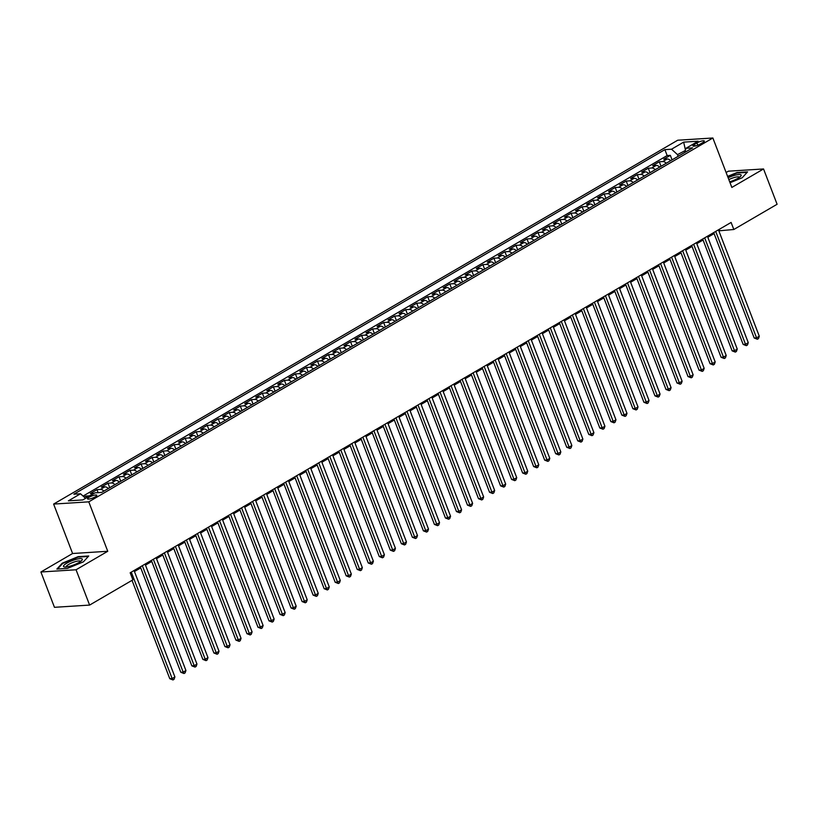 <?xml version="1.0" encoding="UTF-8"?>
<svg xmlns="http://www.w3.org/2000/svg" width="818" height="818" viewBox="0 0 818 818"><rect width="100%" height="100%" fill="white"/><g stroke="black" fill="none" stroke-linecap="round" stroke-linejoin="round"><path stroke-width="1.23" d="M95.215 496.853A4.969 1.125 -21 0 0 96.821 495.258A4.969 1.125 -21 0 0 93.937 495.299A4.969 1.125 -21 0 0 89.142 497.232A4.969 1.125 -21 0 0 87.536 498.827A4.969 1.125 -21 0 0 90.42 498.786A4.969 1.125 -21 0 0 95.215 496.853M40.9 571.997L76.054 569.768L107.751 551.281L72.597 553.51L40.9 571.997L54.458 607.314L89.612 605.085L132.884 579.85L130.174 572.784L731.108 222.445L733.818 229.5L777.1 204.275L763.542 168.958L728.388 171.187L726.118 172.516M72.597 553.51L53.62 504.072L677.713 140.226L712.867 137.997L88.773 501.843L53.62 504.072M670.688 160.655A6.217 3.538 -120.2 0 0 667.191 158.999L663.725 159.224L670.341 155.359L672.059 159.858M666.281 163.222A6.217 3.538 -120.2 0 0 662.774 161.565L659.308 161.79L661.036 166.289M659.308 161.79L652.692 165.645L656.159 165.43A6.217 3.538 -120.2 0 1 659.666 167.087M648.643 173.508A6.217 3.538 -120.2 0 0 645.136 171.852L641.67 172.077L648.285 168.222L650.013 172.71M637.611 179.94A6.217 3.538 -120.2 0 0 634.114 178.283L630.637 178.508L637.253 174.643L638.981 179.142M626.588 186.371A6.217 3.538 -120.2 0 0 623.081 184.715L619.615 184.929L626.23 181.075L627.958 185.574M615.565 192.792A6.217 3.538 -120.2 0 0 612.058 191.136L608.592 191.361L615.208 187.506L616.925 191.995M604.533 199.224A6.217 3.538 -120.2 0 0 601.036 197.567L597.559 197.792L604.175 193.927L605.903 198.426M593.51 205.655A6.217 3.538 -120.2 0 0 590.003 203.999L586.537 204.214L593.152 200.359L594.88 204.858M582.488 212.077A6.217 3.538 -120.2 0 0 578.98 210.43L575.514 210.645L582.13 206.79L583.847 211.279M571.455 218.508A6.217 3.538 -120.2 0 0 567.948 216.852L564.481 217.077L571.097 213.222L572.825 217.711M560.432 224.94A6.217 3.538 -120.2 0 0 556.925 223.283L553.459 223.498L560.074 219.643L561.802 224.142M549.399 231.361A6.217 3.538 -120.2 0 0 545.903 229.715L542.436 229.93L549.052 226.075L550.77 230.564M538.377 237.793A6.217 3.538 -120.2 0 0 534.87 236.136L531.403 236.361L538.019 232.506L539.747 236.995M527.354 244.224A6.217 3.538 -120.2 0 0 523.847 242.568L520.381 242.793L526.996 238.928L528.725 243.427M516.322 250.656A6.217 3.538 -120.2 0 0 512.825 248.999L509.348 249.214L515.964 245.359L517.692 249.858M505.299 257.077A6.217 3.538 -120.2 0 0 501.792 255.421L498.326 255.645L504.941 251.791L506.669 256.279M494.276 263.508A6.217 3.538 -120.2 0 0 490.769 261.852L487.303 262.077L493.919 258.212L495.636 262.711M483.244 269.94A6.217 3.538 -120.2 0 0 479.737 268.284L476.27 268.498L482.886 264.643L484.614 269.142M472.221 276.361A6.217 3.538 -120.2 0 0 468.714 274.705L465.248 274.93L471.863 271.075L473.591 275.564M461.188 282.793A6.217 3.538 -120.2 0 0 457.691 281.136L454.225 281.361L460.841 277.496L462.559 281.995M450.166 289.224A6.217 3.538 -120.2 0 0 446.659 287.568L443.192 287.783L449.808 283.928L451.536 288.427M439.143 295.646A6.217 3.538 -120.2 0 0 435.636 293.999L432.17 294.214L438.785 290.359L440.513 294.848M428.111 302.077A6.217 3.538 -120.2 0 0 424.614 300.421L421.137 300.646L427.753 296.791L429.481 301.28M417.088 308.509A6.217 3.538 -120.2 0 0 413.581 306.852L410.115 307.067L416.73 303.212L418.458 307.711M406.065 314.93A6.217 3.538 -120.2 0 0 402.558 313.284L399.092 313.499L405.708 309.644L407.425 314.132M395.033 321.362A6.217 3.538 -120.2 0 0 391.536 319.705L388.059 319.93L394.675 316.075L396.403 320.564M384.01 327.793A6.217 3.538 -120.2 0 0 380.503 326.137L377.037 326.362L383.652 322.496L385.38 326.995M372.988 334.225A6.217 3.538 -120.2 0 0 369.48 332.568L366.014 332.783L372.63 328.928L374.347 333.427M361.955 340.646A6.217 3.538 -120.2 0 0 358.448 338.989L354.981 339.214L361.597 335.36L363.325 339.848M350.932 347.077A6.217 3.538 -120.2 0 0 347.425 345.421L343.959 345.646L350.574 341.781L352.302 346.28M339.899 353.509A6.217 3.538 -120.2 0 0 336.402 351.852L332.936 352.067L339.552 348.212L341.27 352.711M328.877 359.93A6.217 3.538 -120.2 0 0 325.37 358.284L321.903 358.499L328.519 354.644L330.247 359.133M317.854 366.362A6.217 3.538 -120.2 0 0 314.347 364.705L310.881 364.93L317.496 361.065L319.224 365.564M306.822 372.793A6.217 3.538 -120.2 0 0 303.325 371.137L299.848 371.352L306.464 367.497L308.192 371.996M295.799 379.215A6.217 3.538 -120.2 0 0 292.292 377.568L288.826 377.783L295.441 373.928L297.169 378.417M284.776 385.646A6.217 3.538 -120.2 0 0 281.269 383.99L277.803 384.215L284.419 380.36L286.136 384.849M273.744 392.078A6.217 3.538 -120.2 0 0 270.237 390.421L266.77 390.636L273.386 386.781L275.114 391.28M262.721 398.509A6.217 3.538 -120.2 0 0 259.214 396.853L255.748 397.067L262.363 393.213L264.091 397.701M251.699 404.93A6.217 3.538 -120.2 0 0 248.191 403.274L244.725 403.499L251.341 399.644L253.059 404.133M240.666 411.362A6.217 3.538 -120.2 0 0 237.159 409.706L233.692 409.93L240.308 406.065L242.036 410.564M229.643 417.793A6.217 3.538 -120.2 0 0 226.136 416.137L222.67 416.352L229.285 412.497L231.013 416.996M218.611 424.215A6.217 3.538 -120.2 0 0 215.114 422.558L211.637 422.783L218.263 418.928L219.981 423.417M207.588 430.646A6.217 3.538 -120.2 0 0 204.081 428.99L200.614 429.215L207.23 425.35L208.958 429.849M196.565 437.078A6.217 3.538 -120.2 0 0 193.058 435.421L189.592 435.636L196.208 431.781L197.925 436.28M185.533 443.499A6.217 3.538 -120.2 0 0 182.036 441.853L178.559 442.068L185.175 438.213L186.903 442.702M174.51 449.931A6.217 3.538 -120.2 0 0 171.003 448.274L167.537 448.499L174.152 444.634L175.88 449.133M163.488 456.362A6.217 3.538 -120.2 0 0 159.98 454.706L156.514 454.92L163.13 451.066L164.847 455.565M152.455 462.784A6.217 3.538 -120.2 0 0 148.948 461.137L145.481 461.352L152.097 457.497L153.825 461.986M141.432 469.215A6.217 3.538 -120.2 0 0 137.925 467.559L134.459 467.784L141.074 463.929L142.802 468.417M130.399 475.647A6.217 3.538 -120.2 0 0 126.902 473.99L123.436 474.205L130.052 470.35L131.77 474.849M119.377 482.078A6.217 3.538 -120.2 0 0 115.87 480.422L112.403 480.636L119.019 476.782L120.747 481.27M108.354 488.499A6.217 3.538 -120.2 0 0 104.847 486.843L101.381 487.068L107.996 483.213L109.724 487.702M94.223 493.285A6.217 3.538 -120.2 0 0 93.825 493.274L90.348 493.499L96.964 489.634L98.129 492.651M696.895 142.956L694.472 144.377A4.816 1.084 -21 0 0 692.918 145.911A4.816 1.084 -21 0 0 695.709 145.88A4.816 1.084 -21 0 0 700.361 143.999L702.785 142.588A4.816 1.084 -21 0 0 704.339 141.044A4.816 1.084 -21 0 0 701.537 141.085A4.816 1.084 -21 0 0 696.895 142.956L697.764 145.215M685.361 150.492L677.498 154.622L671.527 149.213L664.881 149.633L73.865 494.195L80.512 493.765L68.385 500.841L82.833 499.921L94.96 492.855L101.606 492.436L692.621 147.874L685.965 148.293L684.83 152.414M671.527 149.213L683.654 142.138L698.102 141.217L685.965 148.293M670.341 155.359L667.151 155.563L83.068 496.086M89.816 495.851A6.217 3.538 59.8 0 0 89.407 495.851L85.941 496.066L84.182 497.088M96.964 489.634L100.44 489.42A6.217 3.538 59.8 0 1 103.937 491.076M107.996 483.213L111.463 482.988A6.217 3.538 59.8 0 1 114.97 484.645M119.019 476.782L122.485 476.557A6.217 3.538 59.8 0 1 125.992 478.213M130.052 470.35L133.518 470.135A6.217 3.538 59.8 0 1 137.015 471.792M141.074 463.929L144.541 463.704A6.217 3.538 59.8 0 1 148.048 465.36M152.097 457.497L155.563 457.272A6.217 3.538 59.8 0 1 159.07 458.929M163.13 451.066L166.596 450.851A6.217 3.538 59.8 0 1 170.103 452.507M174.152 444.634L177.618 444.419A6.217 3.538 59.8 0 1 181.126 446.076M185.175 438.213L188.651 437.988A6.217 3.538 59.8 0 1 192.148 439.644M196.208 431.781L199.674 431.567A6.217 3.538 59.8 0 1 203.181 433.213M207.23 425.35L210.696 425.135A6.217 3.538 59.8 0 1 214.204 426.791M218.263 418.928L221.729 418.704A6.217 3.538 59.8 0 1 225.226 420.36M229.285 412.497L232.752 412.282A6.217 3.538 59.8 0 1 236.259 413.928M240.308 406.065L243.774 405.851A6.217 3.538 59.8 0 1 247.281 407.507M251.341 399.644L254.807 399.419A6.217 3.538 59.8 0 1 258.314 401.076M262.363 393.213L265.83 392.988A6.217 3.538 59.8 0 1 269.337 394.644M273.386 386.781L276.852 386.566A6.217 3.538 59.8 0 1 280.359 388.223M284.419 380.36L287.885 380.135A6.217 3.538 59.8 0 1 291.392 381.791M295.441 373.928L298.907 373.703A6.217 3.538 59.8 0 1 302.415 375.36M306.464 367.497L309.94 367.282A6.217 3.538 59.8 0 1 313.437 368.938M317.496 361.065L320.963 360.85A6.217 3.538 59.8 0 1 324.47 362.507M328.519 354.644L331.985 354.419A6.217 3.538 59.8 0 1 335.492 356.075M339.552 348.212L343.018 347.998A6.217 3.538 59.8 0 1 346.515 349.644M350.574 341.781L354.041 341.566A6.217 3.538 59.8 0 1 357.548 343.223M361.597 335.36L365.063 335.135A6.217 3.538 59.8 0 1 368.57 336.791M372.63 328.928L376.096 328.713A6.217 3.538 59.8 0 1 379.603 330.36M383.652 322.496L387.118 322.282A6.217 3.538 59.8 0 1 390.626 323.938M394.675 316.075L398.151 315.85A6.217 3.538 59.8 0 1 401.648 317.507M405.708 309.644L409.174 309.419A6.217 3.538 59.8 0 1 412.681 311.075M416.73 303.212L420.196 302.997A6.217 3.538 59.8 0 1 423.704 304.654M427.753 296.791L431.229 296.566A6.217 3.538 59.8 0 1 434.726 298.222M438.785 290.359L442.252 290.134A6.217 3.538 59.8 0 1 445.759 291.791M449.808 283.928L453.274 283.713A6.217 3.538 59.8 0 1 456.781 285.37M460.841 277.496L464.307 277.282A6.217 3.538 59.8 0 1 467.814 278.938M471.863 271.075L475.33 270.85A6.217 3.538 59.8 0 1 478.837 272.506M482.886 264.643L486.352 264.429A6.217 3.538 59.8 0 1 489.859 266.075M493.919 258.212L497.385 257.997A6.217 3.538 59.8 0 1 500.892 259.654M504.941 251.791L508.407 251.566A6.217 3.538 59.8 0 1 511.915 253.222M515.964 245.359L519.44 245.144A6.217 3.538 59.8 0 1 522.937 246.791M526.996 238.928L530.463 238.713A6.217 3.538 59.8 0 1 533.97 240.369M538.019 232.506L541.485 232.281A6.217 3.538 59.8 0 1 544.992 233.938M549.052 226.075L552.518 225.85A6.217 3.538 59.8 0 1 556.015 227.506M560.074 219.643L563.541 219.428A6.217 3.538 59.8 0 1 567.048 221.085M571.097 213.222L574.563 212.997A6.217 3.538 59.8 0 1 578.07 214.653M582.13 206.79L585.596 206.565A6.217 3.538 59.8 0 1 589.103 208.222M593.152 200.359L596.619 200.144A6.217 3.538 59.8 0 1 600.126 201.79M604.175 193.927L607.651 193.713A6.217 3.538 59.8 0 1 611.148 195.369M615.208 187.506L618.674 187.281A6.217 3.538 59.8 0 1 622.181 188.938M626.23 181.075L629.696 180.86A6.217 3.538 59.8 0 1 633.204 182.506M637.253 174.643L640.729 174.428A6.217 3.538 59.8 0 1 644.226 176.085M648.285 168.222L651.752 167.997A6.217 3.538 59.8 0 1 655.259 169.653M678.142 156.31L677.498 154.622M76.054 569.768L89.612 605.085M107.751 551.281L88.773 501.843M712.867 137.997L731.844 187.434L763.542 168.958M718.838 230.829L733.818 229.5M134.449 571.537L140.727 567.876M145.471 565.105L151.759 561.445M156.504 558.684L162.782 555.013M167.526 552.252L173.805 548.592M178.549 545.821L184.837 542.16M189.582 539.389L195.86 535.729M200.604 532.968L206.882 529.307M211.627 526.536L217.915 522.876M222.66 520.105L228.938 516.444M233.682 513.684L239.971 510.023M244.715 507.252L250.993 503.591M255.737 500.82L262.016 497.16M266.76 494.399L273.048 490.728M277.793 487.968L284.071 484.307M288.815 481.536L295.094 477.876M299.838 475.115L306.126 471.444M310.871 468.683L317.149 465.023M321.893 462.252L328.182 458.591M332.926 455.82L339.204 452.16M343.949 449.399L350.227 445.738M354.971 442.967L361.259 439.307M366.004 436.536L372.282 432.875M377.026 430.115L383.305 426.454M388.049 423.683L394.337 420.023M399.082 417.252L405.36 413.591M410.104 410.83L416.382 407.159M421.127 404.399L427.415 400.738M432.16 397.967L438.438 394.307M443.182 391.546L449.471 387.875M454.215 385.114L460.493 381.454M465.238 378.683L471.516 375.022M476.26 372.251L482.548 368.591M487.293 365.83L493.571 362.169M498.315 359.399L504.594 355.738M509.338 352.967L515.626 349.306M520.371 346.546L526.649 342.885M531.393 340.114L537.682 336.454M542.426 333.683L548.704 330.022M553.449 327.261L559.727 323.591M564.471 320.83L570.76 317.169M575.504 314.398L581.782 310.738M586.526 307.977L592.805 304.306M597.549 301.545L603.837 297.885M608.582 295.114L614.86 291.453M619.604 288.682L625.882 285.022M630.627 282.261L636.915 278.601M641.66 275.83L647.938 272.169M652.682 269.398L658.971 265.738M663.715 262.977L669.993 259.316M674.738 256.545L681.016 252.885M685.76 250.114L692.048 246.453M696.793 243.692L703.071 240.022M707.815 237.261L714.094 233.6M685.464 150.103L683.654 142.138M719.186 229.398L719.574 230.41M667.151 155.563L664.881 149.633M85.941 496.066L86.585 497.733M80.512 493.765L85.553 498.336M730.045 182.751L742.223 177.751L747.57 171.892L736.977 172.557L727.611 176.402M67.465 568.387L83.395 561.854L88.743 555.984L78.16 556.659L62.219 563.193L56.882 569.062L67.465 568.387M62.424 563.714L62.219 563.193M713.705 232.588L754.176 337.987L756.548 337.844L715.699 231.422M759.298 336.239L758.47 338.601L757.366 339.245L756.548 337.844L759.298 336.239L718.449 229.817M757.366 339.245L754.176 337.987M729.687 181.821A10.092 2.28 -21 0 0 737.918 178.314A10.092 2.28 -21 0 0 740.699 176.248A10.092 2.28 -21 0 0 738.214 174.592A10.092 2.28 -21 0 0 728.132 177.772M739.4 177.373A7.648 1.728 -21 0 0 739.37 177.261A7.648 1.728 -21 0 0 728.838 179.602M727.754 176.79L736.926 173.027L747.12 172.373M82.209 558.991A10.092 2.28 -21 0 0 71.156 561.056A10.092 2.28 -21 0 0 63.62 566.618A10.092 2.28 -21 0 0 64.612 566.976A10.092 2.28 -21 0 0 73.732 564.931A10.092 2.28 -21 0 0 81.882 560.34A10.092 2.28 -21 0 0 82.209 558.991M80.573 561.465A7.648 1.728 -21 0 0 80.553 561.352A7.648 1.728 -21 0 0 80.45 561.209A7.648 1.728 -21 0 0 72.434 562.62A7.648 1.728 -21 0 0 66.278 566.833A7.648 1.728 -21 0 0 66.33 566.935M57.597 569.021L62.659 563.459L78.099 557.119L88.303 556.475M702.682 239.009L743.143 344.419L745.515 344.266L704.666 237.854M748.276 342.66L747.437 345.022L746.343 345.666L745.515 344.266L748.276 342.66L707.427 236.249M746.343 345.666L743.143 344.419M691.66 245.441L732.12 350.85L734.492 350.697L693.644 244.285M737.253 349.092L736.415 351.454L735.31 352.098L734.492 350.697L737.253 349.092L696.404 242.68M735.31 352.098L732.12 350.85M680.627 251.872L721.087 357.282L723.47 357.129L682.621 250.707M726.22 355.523L725.392 357.885L724.288 358.529L723.47 357.129L726.22 355.523L685.372 249.101M724.288 358.529L721.087 357.282M669.605 258.304L710.065 363.703L712.437 363.56L671.588 257.138M715.198 361.945L714.359 364.317L713.255 364.951L712.437 363.56L715.198 361.945L674.349 255.533M713.255 364.951L710.065 363.703M658.582 264.725L699.042 370.135L701.415 369.981L660.566 263.57M704.175 368.376L703.337 370.738L702.233 371.382L701.415 369.981L704.175 368.376L663.326 261.964M702.233 371.382L699.042 370.135M647.549 271.157L688.01 376.566L690.392 376.413L649.543 270.001M693.143 374.808L692.314 377.17L691.21 377.814L690.392 376.413L693.143 374.808L652.294 268.386M691.21 377.814L688.01 376.566M636.527 277.588L676.987 382.988L679.359 382.844L638.51 276.423M682.12 381.229L681.282 383.601L680.177 384.235L679.359 382.844L682.12 381.229L641.271 274.817M680.177 384.235L676.987 382.988M625.494 284.01L665.964 389.419L668.337 389.266L627.488 282.854M671.087 387.66L670.259 390.022L669.155 390.667L668.337 389.266L671.087 387.66L630.238 281.249M669.155 390.667L665.964 389.419M614.471 290.441L654.932 395.851L657.314 395.697L616.455 289.286M660.065 394.092L659.226 396.454L658.132 397.098L657.314 395.697L660.065 394.092L619.216 287.67M658.132 397.098L654.932 395.851M603.449 296.873L643.909 402.272L646.281 402.129L605.432 295.707M649.042 400.523L648.204 402.885L647.099 403.53L646.281 402.129L649.042 400.523L608.193 294.102M647.099 403.53L643.909 402.272M592.416 303.294L632.876 408.703L635.259 408.55L594.41 302.139M638.009 406.945L637.181 409.307L636.077 409.951L635.259 408.55L638.009 406.945L597.16 300.533M636.077 409.951L632.876 408.703M581.394 309.725L621.854 415.135L624.226 414.982L583.377 308.57M626.987 413.376L626.148 415.738L625.054 416.382L624.226 414.982L626.987 413.376L586.138 306.965M625.054 416.382L621.854 415.135M570.371 316.157L610.831 421.567L613.203 421.413L572.355 314.991M615.964 419.808L615.126 422.17L614.021 422.814L613.203 421.413L615.964 419.808L575.115 313.386M614.021 422.814L610.831 421.567M559.338 322.578L599.798 427.988L602.181 427.834L561.332 321.423M604.931 426.229L604.103 428.591L602.999 429.235L602.181 427.834L604.931 426.229L564.083 319.818M602.999 429.235L599.798 427.988M548.316 329.01L588.776 434.419L591.148 434.266L550.299 327.854M593.909 432.661L593.07 435.023L591.966 435.667L591.148 434.266L593.909 432.661L553.06 326.249M591.966 435.667L588.776 434.419M537.283 335.441L577.753 440.851L580.126 440.697L539.277 334.276M582.886 439.092L582.048 441.454L580.944 442.098L580.126 440.697L582.886 439.092L542.037 332.67M580.944 442.098L577.753 440.851M526.26 341.873L566.721 447.272L569.103 447.129L528.254 340.707M571.854 445.513L571.025 447.886L569.921 448.52L569.103 447.129L571.854 445.513L531.005 339.102M569.921 448.52L566.721 447.272M515.238 348.294L555.698 453.704L558.07 453.55L517.221 347.139M560.831 451.945L559.993 454.307L558.888 454.951L558.07 453.55L560.831 451.945L519.982 345.533M558.888 454.951L555.698 453.704M504.205 354.726L544.676 460.135L547.048 459.982L506.199 353.57M549.798 458.377L548.97 460.738L547.866 461.383L547.048 459.982L549.798 458.377L508.949 351.955M547.866 461.383L544.676 460.135M493.182 361.157L533.643 466.557L536.015 466.413L495.166 359.992M538.776 464.798L537.937 467.17L536.843 467.814L536.015 466.413L538.776 464.798L497.927 358.386M536.843 467.814L533.643 466.557M482.16 367.579L522.62 472.988L524.992 472.835L484.144 366.423M527.753 471.229L526.915 473.591L525.81 474.236L524.992 472.835L527.753 471.229L486.904 364.818M525.81 474.236L522.62 472.988M471.127 374.01L511.587 479.42L513.97 479.266L473.121 372.855M516.72 477.661L515.892 480.023L514.788 480.667L513.97 479.266L516.72 477.661L475.871 371.239M514.788 480.667L511.587 479.42M460.105 380.442L500.565 485.841L502.937 485.698L462.088 379.276M505.698 484.092L504.859 486.454L503.765 487.099L502.937 485.698L505.698 484.092L464.849 377.671M503.765 487.099L500.565 485.841M449.082 386.863L489.542 492.272L491.915 492.119L451.066 385.707M494.675 490.514L493.837 492.876L492.733 493.52L491.915 492.119L494.675 490.514L453.826 384.102M492.733 493.52L489.542 492.272M438.049 393.294L478.51 498.704L480.892 498.551L440.043 392.139M483.642 496.945L482.814 499.307L481.71 499.951L480.892 498.551L483.642 496.945L442.794 390.534M481.71 499.951L478.51 498.704M427.027 399.726L467.487 505.135L469.859 504.982L429.01 398.56M472.62 503.377L471.781 505.739L470.677 506.383L469.859 504.982L472.62 503.377L431.771 396.955M470.677 506.383L467.487 505.135M415.994 406.147L456.464 511.557L458.837 511.403L417.988 404.992M461.587 509.798L460.759 512.16L459.655 512.804L458.837 511.403L461.587 509.798L420.738 403.386M459.655 512.804L456.464 511.557M404.971 412.579L445.432 517.988L447.814 517.835L406.965 411.423M450.565 516.23L449.736 518.592L448.632 519.236L447.814 517.835L450.565 516.23L409.716 409.818M448.632 519.236L445.432 517.988M393.949 419.01L434.409 524.42L436.781 524.266L395.932 417.845M439.542 522.661L438.704 525.023L437.599 525.667L436.781 524.266L439.542 522.661L398.693 416.239M437.599 525.667L434.409 524.42M382.916 425.442L423.387 530.841L425.759 530.698L384.91 424.276M428.509 529.082L427.681 531.455L426.577 532.089L425.759 530.698L428.509 529.082L387.66 422.671M426.577 532.089L423.387 530.841M371.893 431.863L412.354 537.273L414.726 537.119L373.877 430.708M417.487 535.514L416.648 537.876L415.554 538.52L414.726 537.119L417.487 535.514L376.638 429.102M415.554 538.52L412.354 537.273M360.871 438.295L401.331 543.704L403.703 543.551L362.855 437.139M406.464 541.945L405.626 544.307L404.521 544.952L403.703 543.551L406.464 541.945L365.615 435.524M404.521 544.952L401.331 543.704M349.838 444.726L390.298 550.125L392.681 549.982L351.832 443.56M395.431 548.367L394.603 550.739L393.499 551.383L392.681 549.982L395.431 548.367L354.583 441.955M393.499 551.383L390.298 550.125M338.816 451.147L379.276 556.557L381.648 556.404L340.799 449.992M384.409 554.798L383.57 557.16L382.466 557.804L381.648 556.404L384.409 554.798L343.56 448.387M382.466 557.804L379.276 556.557M327.783 457.579L368.253 562.989L370.626 562.835L329.777 456.424M373.386 561.23L372.548 563.592L371.444 564.236L370.626 562.835L373.386 561.23L332.537 454.808M371.444 564.236L368.253 562.989M316.76 464.01L357.221 569.41L359.603 569.267L318.754 462.845M362.354 567.661L361.525 570.023L360.421 570.667L359.603 569.267L362.354 567.661L321.505 461.24M360.421 570.667L357.221 569.41M305.738 470.432L346.198 575.841L348.57 575.688L307.721 469.276M351.331 574.083L350.493 576.445L349.388 577.089L348.57 575.688L351.331 574.083L310.482 467.671M349.388 577.089L346.198 575.841M294.705 476.863L335.175 582.273L337.548 582.119L296.699 475.708M340.298 580.514L339.47 582.876L338.366 583.52L337.548 582.119L340.298 580.514L299.449 474.103M338.366 583.52L335.175 582.273M283.682 483.295L324.143 588.704L326.515 588.551L285.666 482.129M329.276 586.946L328.437 589.308L327.343 589.952L326.515 588.551L329.276 586.946L288.427 480.524M327.343 589.952L324.143 588.704M272.66 489.716L313.12 595.126L315.492 594.972L274.644 488.561M318.253 593.367L317.415 595.729L316.31 596.373L315.492 594.972L318.253 593.367L277.404 486.955M316.31 596.373L313.12 595.126M261.627 496.148L302.087 601.557L304.47 601.404L263.621 494.992M307.22 599.798L306.392 602.16L305.288 602.805L304.47 601.404L307.22 599.798L266.371 493.387M305.288 602.805L302.087 601.557M250.605 502.579L291.065 607.989L293.437 607.835L252.588 501.414M296.198 606.23L295.359 608.592L294.265 609.236L293.437 607.835L296.198 606.23L255.349 499.808M294.265 609.236L291.065 607.989M239.582 509.011L280.042 614.41L282.414 614.267L241.566 507.845M285.175 612.651L284.337 615.024L283.233 615.657L282.414 614.267L285.175 612.651L244.326 506.24M283.233 615.657L280.042 614.41M228.549 515.432L269.01 620.842L271.392 620.688L230.543 514.277M274.142 619.083L273.314 621.445L272.21 622.089L271.392 620.688L274.142 619.083L233.294 512.671M272.21 622.089L269.01 620.842M217.527 521.864L257.987 627.273L260.359 627.12L219.51 520.708M263.12 625.514L262.281 627.876L261.177 628.521L260.359 627.12L263.12 625.514L222.271 519.093M261.177 628.521L257.987 627.273M206.494 528.295L246.964 633.694L249.337 633.551L208.488 527.129M252.087 631.936L251.259 634.308L250.155 634.952L249.337 633.551L252.087 631.936L211.238 525.524M250.155 634.952L246.964 633.694M195.471 534.716L235.932 640.126L238.314 639.973L197.465 533.561M241.065 638.367L240.236 640.729L239.132 641.373L238.314 639.973L241.065 638.367L200.216 531.956M239.132 641.373L235.932 640.126M184.449 541.148L224.909 646.557L227.281 646.404L186.432 539.992M230.042 644.799L229.204 647.161L228.099 647.805L227.281 646.404L230.042 644.799L189.193 538.377M228.099 647.805L224.909 646.557M173.416 547.579L213.887 652.979L216.259 652.836L175.41 546.414M219.009 651.23L218.181 653.592L217.077 654.236L216.259 652.836L219.009 651.23L178.16 544.808M217.077 654.236L213.887 652.979M162.393 554.001L202.854 659.41L205.226 659.257L164.377 552.845M207.987 657.652L207.148 660.014L206.054 660.658L205.226 659.257L207.987 657.652L167.138 551.24M206.054 660.658L202.854 659.41M151.371 560.432L191.831 665.842L194.203 665.688L153.355 559.277M196.964 664.083L196.126 666.445L195.021 667.089L194.203 665.688L196.964 664.083L156.115 557.671M195.021 667.089L191.831 665.842M140.338 566.864L180.798 672.273L183.181 672.12L142.332 565.698M185.931 670.515L185.103 672.877L183.999 673.521L183.181 672.12L185.931 670.515L145.083 564.093M183.999 673.521L180.798 672.273M132.025 580.351L169.776 678.695L172.148 678.551L131.299 572.13M174.909 676.936L174.07 679.308L172.966 679.942L172.148 678.551L174.909 676.936L134.06 570.524M172.966 679.942L169.776 678.695M662.774 161.565L667.191 158.999M89.407 495.851L93.825 493.274M100.44 489.42L104.847 486.843M111.463 482.988L115.87 480.422M122.485 476.557L126.902 473.99M133.518 470.135L137.925 467.559M144.541 463.704L148.948 461.137M155.563 457.272L159.98 454.706M166.596 450.851L171.003 448.274M177.618 444.419L182.036 441.853M188.651 437.988L193.058 435.421M199.674 431.567L204.081 428.99M210.696 425.135L215.114 422.558M221.729 418.704L226.136 416.137M232.752 412.282L237.159 409.706M243.774 405.851L248.191 403.274M254.807 399.419L259.214 396.853M265.83 392.988L270.237 390.421M276.852 386.566L281.269 383.99M287.885 380.135L292.292 377.568M298.907 373.703L303.325 371.137M309.94 367.282L314.347 364.705M320.963 360.85L325.37 358.284M331.985 354.419L336.402 351.852M343.018 347.998L347.425 345.421M354.041 341.566L358.448 338.989M365.063 335.135L369.48 332.568M376.096 328.713L380.503 326.137M387.118 322.282L391.536 319.705M398.151 315.85L402.558 313.284M409.174 309.419L413.581 306.852M420.196 302.997L424.614 300.421M431.229 296.566L435.636 293.999M442.252 290.134L446.659 287.568M453.274 283.713L457.691 281.136M464.307 277.282L468.714 274.705M475.33 270.85L479.737 268.284M486.352 264.429L490.769 261.852M497.385 257.997L501.792 255.421M508.407 251.566L512.825 248.999M519.44 245.144L523.847 242.568M530.463 238.713L534.87 236.136M541.485 232.281L545.903 229.715M552.518 225.85L556.925 223.283M563.541 219.428L567.948 216.852M574.563 212.997L578.98 210.43M585.596 206.565L590.003 203.999M596.619 200.144L601.036 197.567M607.651 193.713L612.058 191.136M618.674 187.281L623.081 184.715M629.696 180.86L634.114 178.283M640.729 174.428L645.136 171.852M651.752 167.997L656.159 165.43M695.095 146.023L694.472 144.377"/></g></svg>
